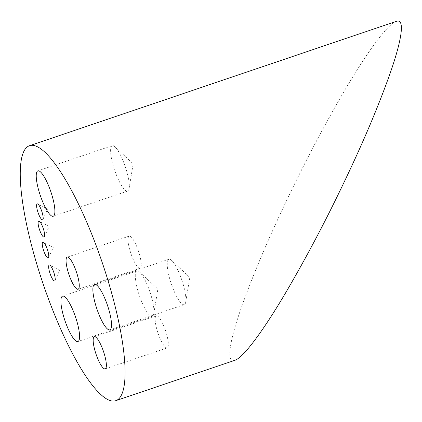 <?xml version="1.0" encoding="UTF-8"?>
<svg xmlns="http://www.w3.org/2000/svg" width="422" height="422" viewBox="0 0 422 422"><rect width="100%" height="100%" fill="white"/><g stroke="black" fill="none" stroke-linecap="round" stroke-linejoin="round"><path stroke-width="0.32" stroke-dasharray="2.11 1.58" d="M235.038 360.251C225.279 363.975 230.317 338.987 241.099 308.308C252.498 276.162 267.495 240.598 286.095 201.605C304.52 162.744 324.143 125.498 344.974 89.87C365.088 55.641 386.589 24.777 396.179 21.406L396.337 21.348M165.461 330.452A16.959 3.956 -108.7 0 0 156.298 315.746A16.959 3.956 -108.7 0 0 158.023 333.169A16.959 3.956 -108.7 0 0 167.186 347.87A16.959 3.956 -108.7 0 0 165.461 330.452M138.353 250.821A16.959 3.956 -108.7 0 0 129.19 236.12A16.959 3.956 -108.7 0 0 130.915 253.538A16.959 3.956 -108.7 0 0 140.078 268.239A16.959 3.956 -108.7 0 0 138.353 250.821M125.176 166.432A23.959 5.591 -108.7 0 0 114.984 146.835A23.959 5.591 -108.7 0 0 112.231 145.664A23.959 5.591 -108.7 0 0 114.668 170.266A23.959 5.591 -108.7 0 0 127.613 191.039A23.959 5.591 -108.7 0 0 129.09 188.434A23.959 5.591 -108.7 0 0 125.176 166.432M149.863 291.707A23.959 5.591 -108.7 0 0 139.671 272.111A23.959 5.591 -108.7 0 0 136.918 270.94A23.959 5.591 -108.7 0 0 139.355 295.548A23.959 5.591 -108.7 0 0 152.3 316.315A23.959 5.591 -108.7 0 0 153.777 313.71A23.959 5.591 -108.7 0 0 149.863 291.707M181.808 280.039A23.959 5.591 -108.7 0 0 171.622 260.443A23.959 5.591 -108.7 0 0 168.863 259.272A23.959 5.591 -108.7 0 0 171.306 283.879A23.959 5.591 -108.7 0 0 184.25 304.647A23.959 5.591 -108.7 0 0 185.722 302.041A23.959 5.591 -108.7 0 0 181.808 280.039M54.997 280.556L59.676 270.349L49.754 265.09M42.949 219.408L47.623 209.201L37.706 203.942M44.452 236.673L49.131 226.461L39.209 221.202M48.583 257.642L53.262 247.434L43.339 242.175M156.298 315.746L94.328 336.756M129.19 236.12L67.219 257.13M112.231 145.664L37.864 170.873M129.09 188.434L133.178 163.857L114.984 146.835M136.918 270.94L62.551 296.149M153.777 313.71L157.865 289.133L139.671 272.111M168.863 259.272L94.502 284.481M185.722 302.041L189.81 277.465L171.622 260.443M184.25 304.647L109.884 329.856M152.3 316.315L77.933 341.525M127.613 191.039L53.246 216.249M140.078 268.239L78.107 289.249M167.186 347.87L105.215 368.875"/><path stroke-width="0.63" d="M396.179 21.406C405.927 17.713 400.921 42.601 390.081 73.449C378.639 105.669 363.653 141.201 345.122 180.052C326.691 218.928 307.074 256.154 286.274 291.734C266.224 325.858 244.649 356.88 235.038 360.251L115.876 400.652A134.586 31.413 71.3 0 1 43.149 283.969A134.586 31.413 71.3 0 1 29.45 145.727A134.586 31.413 71.3 0 1 102.177 262.41A134.586 31.413 71.3 0 1 115.876 400.652M53.773 272.301A8.414 1.962 -108.7 0 0 49.754 265.09A8.414 1.962 -108.7 0 0 50.086 273.646A8.414 1.962 -108.7 0 0 54.997 280.556A8.414 1.962 -108.7 0 0 53.773 272.301M41.725 211.153A8.414 1.962 -108.7 0 0 37.706 203.942A8.414 1.962 -108.7 0 0 38.033 212.498A8.414 1.962 -108.7 0 0 42.949 219.408A8.414 1.962 -108.7 0 0 41.725 211.153M43.229 228.413A8.414 1.962 -108.7 0 0 39.209 221.202A8.414 1.962 -108.7 0 0 39.536 229.763A8.414 1.962 -108.7 0 0 44.452 236.673A8.414 1.962 -108.7 0 0 43.229 228.413M47.359 249.386A8.414 1.962 -108.7 0 0 43.339 242.175A8.414 1.962 -108.7 0 0 43.672 250.731A8.414 1.962 -108.7 0 0 48.583 257.642A8.414 1.962 -108.7 0 0 47.359 249.386M103.49 351.457A16.959 3.956 -108.7 0 0 94.328 336.756A16.959 3.956 -108.7 0 0 96.052 354.174A16.959 3.956 -108.7 0 0 105.215 368.875A16.959 3.956 -108.7 0 0 103.49 351.457M76.382 271.831A16.959 3.956 -108.7 0 0 67.219 257.13A16.959 3.956 -108.7 0 0 68.944 274.548A16.959 3.956 -108.7 0 0 78.107 289.249A16.959 3.956 -108.7 0 0 76.382 271.831M50.809 191.641A23.959 5.591 -108.7 0 0 37.864 170.873A23.959 5.591 -108.7 0 0 40.301 195.481A23.959 5.591 -108.7 0 0 53.246 216.249A23.959 5.591 -108.7 0 0 50.809 191.641M75.496 316.917A23.959 5.591 -108.7 0 0 62.551 296.149A23.959 5.591 -108.7 0 0 64.988 320.757A23.959 5.591 -108.7 0 0 77.933 341.525A23.959 5.591 -108.7 0 0 75.496 316.917M107.446 305.248A23.959 5.591 -108.7 0 0 94.502 284.481A23.959 5.591 -108.7 0 0 96.939 309.089A23.959 5.591 -108.7 0 0 109.884 329.856A23.959 5.591 -108.7 0 0 107.446 305.248M396.337 21.348L29.45 145.727"/></g></svg>
